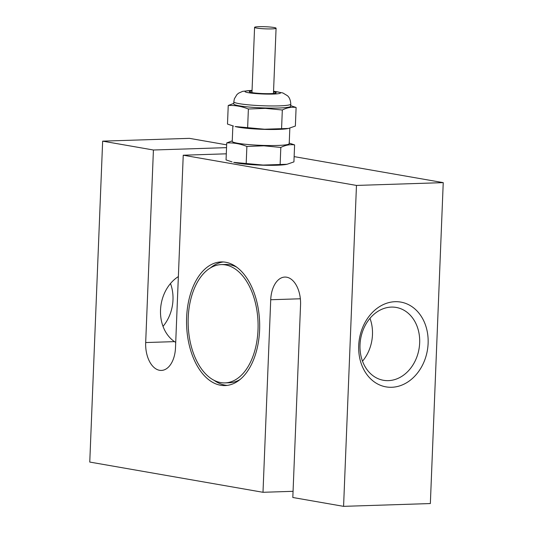 <?xml version="1.0" encoding="UTF-8"?>
<svg xmlns="http://www.w3.org/2000/svg" width="533" height="533" viewBox="0 0 533 533"><rect width="100%" height="100%" fill="white"/><g stroke="black" fill="none" stroke-linecap="round" stroke-linejoin="round"><path stroke-width="0.8" d="M220.755 382.581A59.17 34.945 -91.8 0 0 225.026 382.887A59.17 34.945 -91.8 0 0 258.092 326.236A59.17 34.945 -91.8 0 0 225.479 264.914A59.17 34.945 -91.8 0 0 221.208 264.608A59.17 34.945 -91.8 0 0 188.136 321.266A59.17 34.945 -91.8 0 0 220.755 382.581M225.026 382.887L229.363 382.747A59.17 34.945 -91.8 0 0 240.17 379.443M236.545 267.073A59.17 34.945 -91.8 0 0 229.816 264.774A59.17 34.945 -91.8 0 0 225.546 264.468L221.208 264.608M225.586 262.236A61.861 36.537 -91.8 0 0 221.122 261.923A61.861 36.537 -91.8 0 0 186.543 321.152A61.861 36.537 -91.8 0 0 220.642 385.259A61.861 36.537 -91.8 0 0 225.113 385.572A61.861 36.537 -91.8 0 0 259.684 326.349A61.861 36.537 -91.8 0 0 225.586 262.236M223.294 261.963A61.861 36.537 -91.8 0 0 210.402 267.919M214.026 380.282A61.861 36.537 -91.8 0 0 224.986 385.119A61.861 36.537 -91.8 0 0 227.278 385.399M170.493 283.516A36.984 29.621 -80.1 0 1 172.985 299.866A36.984 29.621 -80.1 0 1 163.018 326.376M175.723 342.399L174.504 341.626A36.984 29.621 -80.1 0 1 160.526 310.026A36.984 29.621 -80.1 0 1 178.362 276.587M358.702 345.611A43.033 34.465 99.9 0 0 391.688 387.278A43.033 34.465 99.9 0 0 428.119 343.372A43.033 34.465 99.9 0 0 395.126 301.698A43.033 34.465 99.9 0 0 358.702 345.611M360.015 344.831A36.984 29.621 99.9 0 0 383.487 380.295A36.984 29.621 99.9 0 0 419.664 342.906A36.984 29.621 99.9 0 0 396.192 307.434A36.984 29.621 99.9 0 0 360.015 344.831M362.507 361.181A36.984 29.621 99.9 0 0 372.474 334.671A36.984 29.621 99.9 0 0 369.982 318.321M226.658 144.843L189.422 138.347L102.649 141.145L89.764 462.064L262.996 492.292L270.724 299.739A25.284 14.931 88.2 0 1 284.822 277.073A25.284 14.931 88.2 0 1 286.647 277.2A25.284 14.931 88.2 0 1 300.552 304.943L292.817 497.496L343.578 506.35L356.47 185.431L443.236 182.632L294.136 156.615M356.47 185.431L183.239 155.21L226.292 153.817M262.996 492.292L293.063 491.319M343.578 506.35L430.351 503.552L443.236 182.632M183.239 155.21L175.504 347.756A25.284 14.931 88.2 0 1 161.406 370.428A25.284 14.931 88.2 0 1 145.682 342.552L153.417 150.006L226.545 147.641M102.649 141.145L153.417 150.006M256.653 28.069A10.76 1.059 2.3 0 0 268.652 28.929A10.76 1.059 2.3 0 0 276.081 28.222A10.76 1.059 2.3 0 0 274.009 27.509A10.76 1.059 2.3 0 0 262.016 26.65A10.76 1.059 2.3 0 0 254.581 27.356A10.76 1.059 2.3 0 0 256.653 28.069M252.029 91.016A13.445 1.319 2.3 0 0 249.364 91.836A13.445 1.319 2.3 0 0 262.776 93.568A13.445 1.319 2.3 0 0 276.107 92.909A13.445 1.319 2.3 0 0 276.101 92.629A13.445 1.319 2.3 0 0 273.522 91.883M287.047 164.277L286.048 164.464A28.509 2.805 -177.7 0 1 262.996 165.217A28.509 2.805 -177.7 0 1 233.721 162.365L263.122 165.063L287.047 164.277L293.923 161.892L294.602 144.909C290.072 144.256 285.475 145.096 280.818 147.441L263.895 145.809L246.879 146.448C240.223 143.783 233.507 142.611 226.732 142.937L232.261 140.845M226.732 142.937L226.052 159.913L232.022 161.899M289.832 128.147L289.212 143.663A28.509 2.805 -177.7 0 1 263.788 145.429A28.509 2.805 -177.7 0 1 232.401 141.691A28.509 2.805 -177.7 0 1 232.241 141.372L232.861 125.901M288.486 128.446L287.494 128.633A28.509 2.805 -177.7 0 1 264.435 129.386A28.509 2.805 -177.7 0 1 235.16 126.528L264.561 129.226L288.486 128.446L295.362 126.054L296.108 107.473C291.571 106.813 286.974 107.659 282.323 109.998L265.401 108.366L248.385 109.012C241.729 106.34 235.013 105.168 228.237 105.494L233.76 103.402M228.237 105.494L227.491 124.076L233.461 126.068M290.798 104.082L290.712 106.22A28.509 2.805 -177.7 0 1 265.294 107.986A28.509 2.805 -177.7 0 1 233.907 104.255A28.509 2.805 -177.7 0 1 233.74 103.935L233.827 101.796A28.509 2.805 -177.7 0 0 233.994 102.116A28.509 2.805 -177.7 0 0 263.795 105.801A28.509 2.805 -177.7 0 0 290.798 104.082C290.498 100.031 289.346 97.219 287.354 95.654L282.87 92.962L273.549 91.203M290.558 105.601L296.108 107.473M282.323 109.998L281.577 128.58M248.385 109.012L247.638 127.594M289.059 143.044L294.602 144.909M280.818 147.441L280.138 164.417M246.879 146.448L246.199 163.431M145.682 342.552L174.504 341.626M270.724 299.739L300.352 298.78M252.049 90.423A17.749 1.746 2.3 0 0 245.107 91.729A17.749 1.746 2.3 0 0 264.654 94.055A17.749 1.746 2.3 0 0 280.378 92.755A17.749 1.746 2.3 0 0 273.549 91.283M276.081 28.222L273.462 93.468M254.581 27.356L251.962 92.602M252.056 90.343L242.642 91.343L238.571 93.188L236.932 94.581L234.373 98.792L233.827 101.796"/></g></svg>
